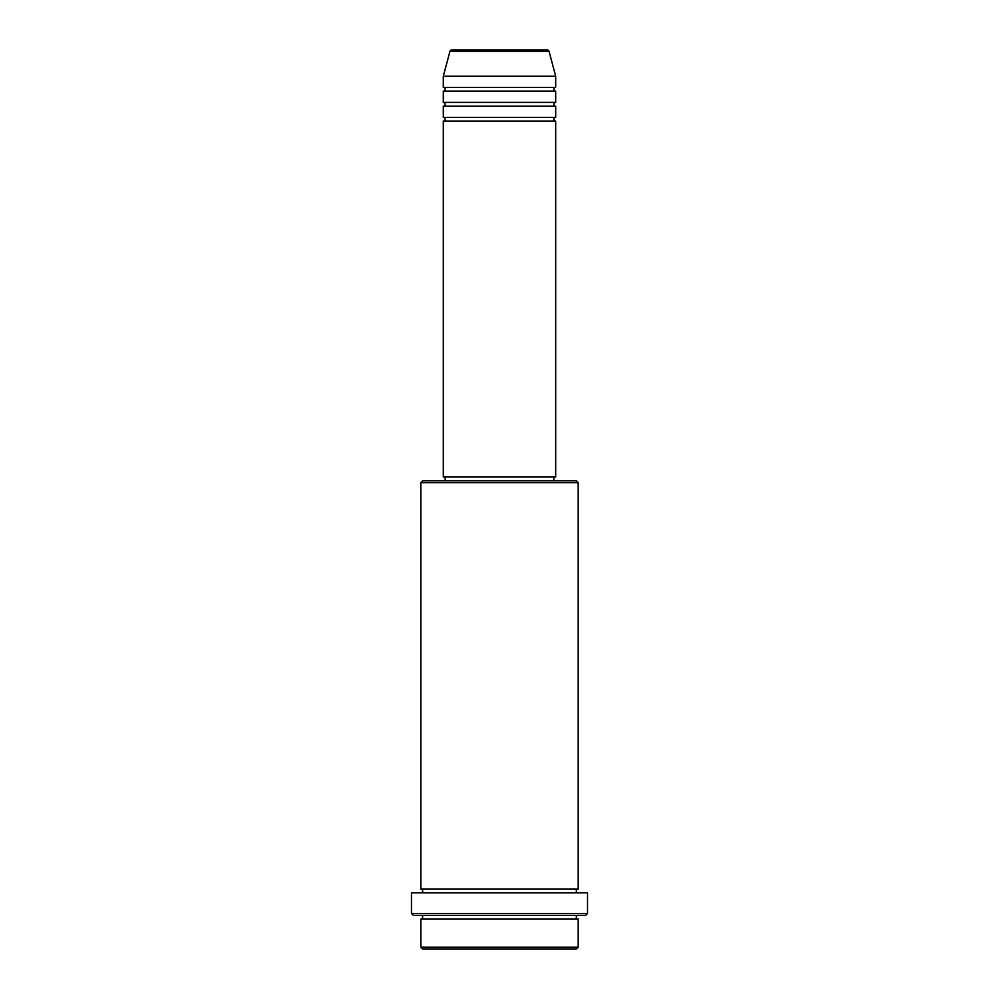 <?xml version="1.0" encoding="UTF-8"?>
<svg xmlns="http://www.w3.org/2000/svg" width="999" height="999" viewBox="0 0 999 999"><rect width="100%" height="100%" fill="white"/><g stroke="black" fill="none" stroke-linecap="round" stroke-linejoin="round"><path stroke-width="1.5" d="M549.038 51.336L449.962 51.336A1.873 1.873 0 0 1 451.773 49.95L547.227 49.95A1.873 1.873 0 0 1 549.038 51.336L555.694 76.174L443.306 76.174L443.306 87.413A1.873 1.873 0 0 1 445.179 89.286A1.873 1.873 0 0 1 443.306 91.159L443.306 102.398A1.873 1.873 0 0 1 445.179 104.271A1.873 1.873 0 0 1 443.306 106.144L443.306 117.383A1.873 1.873 0 0 1 445.179 119.256A1.873 1.873 0 0 1 443.306 121.129L443.306 477.023L555.694 477.023L555.694 121.129L443.306 121.129M555.694 76.174L555.694 87.413A1.873 1.873 0 0 0 553.821 89.286A1.873 1.873 0 0 0 555.694 91.159L555.694 102.398A1.873 1.873 0 0 0 553.821 104.271A1.873 1.873 0 0 0 555.694 106.144L555.694 117.383A1.873 1.873 0 0 0 553.821 119.256A1.873 1.873 0 0 0 555.694 121.129M576.298 949.05L422.702 949.05L420.829 947.177L578.171 947.177L576.298 949.05M420.829 482.642L422.702 480.769L576.298 480.769L578.171 482.642L420.829 482.642L420.829 889.11A1.873 1.873 0 0 1 422.702 890.983A1.873 1.873 0 0 1 420.829 892.856M585.664 915.334L413.336 915.334L411.463 913.461L587.537 913.461L585.664 915.334M420.829 915.334A1.873 1.873 0 0 1 422.702 917.207A1.873 1.873 0 0 1 420.829 919.08L420.829 947.177M578.171 915.334A1.873 1.873 0 0 0 576.298 917.207A1.873 1.873 0 0 0 578.171 919.08L420.829 919.08M578.171 482.642L578.171 889.11A1.873 1.873 0 0 0 576.298 890.983A1.873 1.873 0 0 0 578.171 892.856M555.694 106.144L443.306 106.144M555.694 117.383L443.306 117.383M445.179 477.023L445.179 480.769M553.821 477.023L553.821 480.769M578.171 889.11L420.829 889.11M587.537 913.461L587.537 892.856L411.463 892.856L411.463 913.461M578.171 919.08L578.171 947.177M449.962 51.336L443.306 76.174M555.694 87.413L443.306 87.413M555.694 91.159L443.306 91.159M555.694 102.398L443.306 102.398"/></g></svg>
